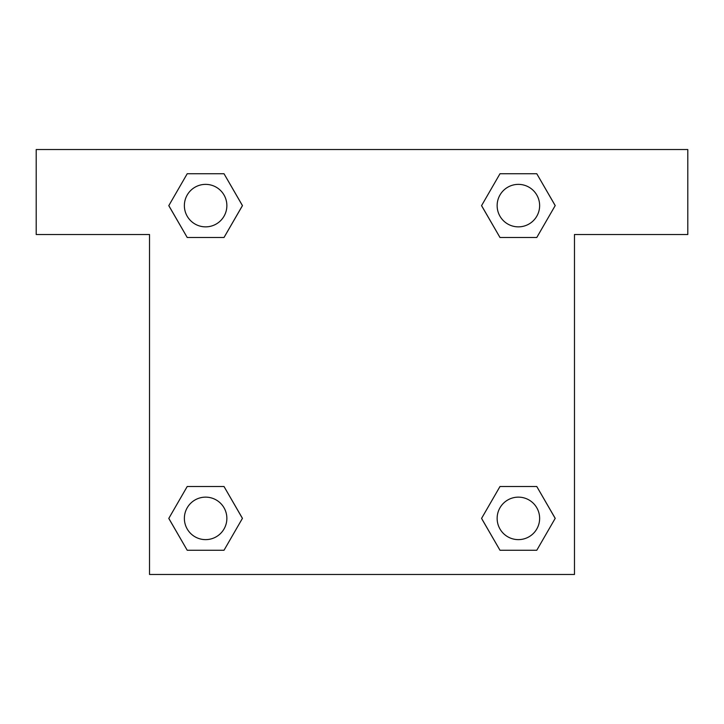 <?xml version="1.0" encoding="UTF-8"?>
<svg xmlns="http://www.w3.org/2000/svg" width="724" height="724" viewBox="0 0 724 724"><rect width="100%" height="100%" fill="white"/><g stroke="black" fill="none" stroke-linecap="round" stroke-linejoin="round"><path stroke-width="1.09" d="M536.783 173.742L499.985 173.742L536.783 173.742L555.19 205.616L536.783 237.49L499.985 237.49L516.357 237.49L499.985 237.49L481.541 205.643L499.985 237.49L481.578 205.616L499.985 173.742L536.783 173.742L555.227 205.589M536.783 486.51L499.985 486.51L536.783 486.51L555.19 518.384L536.783 550.258L499.985 550.258L481.578 518.384L499.985 486.51L536.783 486.51L555.227 518.357M482.311 519.651A198.313 198.313 0 0 1 482.274 519.678L499.985 550.258L536.783 550.258L499.985 550.258M207.643 237.49L187.217 237.49L224.015 237.49L187.217 237.49L168.81 205.616L187.217 173.742L224.015 173.742L242.422 205.616L224.015 237.49L207.643 237.49L224.015 237.49L242.459 205.643M187.217 550.258L224.015 550.258L187.217 550.258L168.81 518.384L187.217 486.51L224.015 486.51L207.643 486.51L224.015 486.51L242.459 518.357L224.015 486.51L242.422 518.384L224.015 550.258L187.217 550.258L168.773 518.411M687.8 149.524L36.2 149.524L36.2 234.513L149.524 234.513L149.524 574.476L574.476 574.476L574.476 234.513L687.8 234.513L687.8 149.524M187.217 237.49L168.773 205.643M224.015 173.742L187.217 173.742L224.015 173.742L242.459 205.589M539.633 518.384A21.249 21.249 0 0 0 507.759 499.985A21.249 21.249 0 0 0 507.759 536.783A21.249 21.249 0 0 0 539.633 518.384M187.217 486.51L224.015 486.51L187.217 486.51M226.865 518.384A21.249 21.249 0 0 0 194.991 499.985A21.249 21.249 0 0 0 194.991 536.783A21.249 21.249 0 0 0 226.865 518.384M536.783 237.49L499.985 237.49L536.783 237.49M539.633 205.616A21.249 21.249 0 0 0 507.759 187.217A21.249 21.249 0 0 0 507.759 224.015A21.249 21.249 0 0 0 539.633 205.616M226.865 205.616A21.249 21.249 0 0 0 194.991 187.217A21.249 21.249 0 0 0 194.991 224.015A21.249 21.249 0 0 0 226.865 205.616M499.985 486.51L516.357 486.51M207.643 486.51L224.015 486.51M516.357 237.49L499.985 237.49"/></g></svg>
